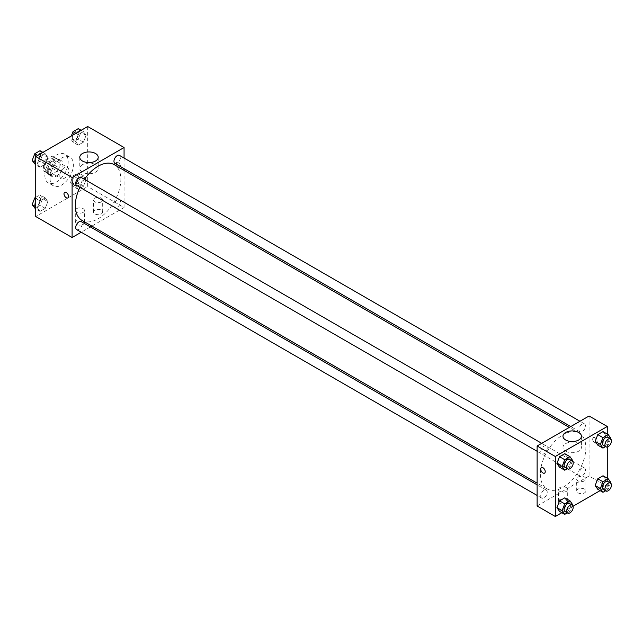 <?xml version="1.0" encoding="UTF-8"?>
<svg xmlns="http://www.w3.org/2000/svg" width="643" height="643" viewBox="0 0 643 643"><rect width="100%" height="100%" fill="white"/><g stroke="black" fill="none" stroke-linecap="round" stroke-linejoin="round"><path stroke-width="0.48" stroke-dasharray="3.21 2.41" d="M59.767 175.635A6.43 3.713 120 0 0 61.101 178.585A6.43 3.713 120 0 0 67.531 174.872A6.43 3.713 120 0 0 67.531 167.445A6.43 3.713 120 0 0 62.572 169.165A6.43 3.713 120 0 0 59.767 175.635M44.182 166.641A6.43 3.713 120 0 0 45.508 169.583A6.43 3.713 120 0 0 51.938 165.87A6.43 3.713 120 0 0 51.938 158.451A6.43 3.713 120 0 0 46.987 160.171A6.43 3.713 120 0 0 44.182 166.641M45.396 159.938L52.059 156.088A8.729 5.04 120 0 1 53.088 156.458A8.729 5.04 120 0 1 53.924 157.165L53.924 164.865A8.729 5.04 120 0 1 52.059 168.088L45.396 171.938A8.729 5.04 120 0 1 44.359 171.577A8.729 5.04 120 0 1 43.531 170.861L43.531 163.169A8.729 5.04 120 0 1 45.396 159.938L50.588 162.936L57.251 159.094L52.059 156.088M52.059 168.088L57.251 171.094L50.588 174.936L45.396 171.938M43.531 170.861L48.723 173.859L48.723 166.167L43.531 163.169M48.723 173.859A8.729 5.04 120 0 0 49.559 174.574A8.729 5.04 120 0 0 50.588 174.936M57.251 171.094A8.729 5.04 120 0 0 59.116 167.863L53.924 164.865M57.251 159.094A8.729 5.04 120 0 1 58.288 159.456A8.729 5.04 120 0 1 59.116 160.171L59.116 167.863M50.588 162.936A8.729 5.04 120 0 0 48.723 166.167M53.924 174.518A9.187 5.305 -60 0 1 49.326 174.968A9.187 5.305 -60 0 1 49.326 164.367A9.187 5.305 -60 0 1 58.513 159.062A9.187 5.305 -60 0 1 59.92 166.424A9.187 5.305 -60 0 1 53.924 174.518M56.52 176.013A9.187 5.305 120 0 0 62.524 167.919A9.187 5.305 120 0 0 61.109 160.557A9.187 5.305 120 0 0 54.036 163.025A9.187 5.305 120 0 0 50.025 172.268A9.187 5.305 120 0 0 51.93 176.471A9.187 5.305 120 0 0 56.52 176.013M59.116 160.171L53.924 157.165M44.833 175.266A16.533 9.549 120 0 0 48.257 182.829A16.533 9.549 120 0 0 64.782 173.288A16.533 9.549 120 0 0 64.782 154.199A16.533 9.549 120 0 0 52.043 158.628A16.533 9.549 120 0 0 44.833 175.266M50.025 178.264A16.533 9.549 120 0 0 53.449 185.835A16.533 9.549 120 0 0 69.983 176.286A16.533 9.549 120 0 0 69.983 157.197A16.533 9.549 120 0 0 57.243 161.626A16.533 9.549 120 0 0 50.025 178.264M87.697 126.518L87.697 186.51L35.735 216.514M47.847 201.605L45.219 208.364L39.97 211.394L37.342 207.665L39.97 200.897L45.219 197.867L47.847 201.605L45.219 208.364L39.97 211.394L37.342 207.665L39.97 200.897L45.219 197.867L47.847 201.605L42.647 198.599L40.027 205.366L34.778 208.396M75.585 185.586L78.213 178.818L83.461 175.788L86.082 179.526L83.461 186.285L78.213 189.315L75.585 185.586L78.213 178.818L83.461 175.788L86.082 179.526L83.461 186.285L78.213 189.315L75.585 185.586L70.392 182.588L73.013 175.82L78.261 172.79L80.889 176.52L78.261 183.287L73.013 186.317L70.392 182.588M75.585 141.428L78.213 134.66L83.461 131.63L86.082 135.368L83.461 142.135L78.213 145.165L75.585 141.428L78.213 134.66L83.461 131.63L86.082 135.368L83.461 142.135L78.213 145.165L75.585 141.428L70.392 138.43L71.349 135.954M37.342 163.507L39.97 156.739L45.219 153.709L47.847 157.447L45.219 164.206L39.97 167.244L37.342 163.507L39.97 156.739L45.219 153.709L47.847 157.447L45.219 164.206L39.97 167.244L37.342 163.507L35.735 162.575M118.224 162.518A3.215 1.857 -120 0 0 116.616 162.357A3.215 1.857 -120 0 0 116.616 166.071A3.215 1.857 -120 0 0 119.831 167.927A3.215 1.857 -120 0 0 120.321 165.347A3.215 1.857 -120 0 0 118.224 162.518A3.215 1.857 60 0 1 120.321 165.355A3.215 1.857 60 0 1 119.831 167.927A3.215 1.857 60 0 1 116.616 166.071A3.215 1.857 60 0 1 116.616 162.357A3.215 1.857 60 0 1 118.224 162.518M124.067 158.049L124.067 168.659M124.067 170.347L124.067 207.512L87.697 186.51M82.481 164.664A9.211 5.321 0 0 0 79.78 168.426A9.211 5.321 0 0 0 88.991 173.747A9.211 5.321 0 0 0 98.21 168.426A9.211 5.321 0 0 0 92.52 163.507A9.211 5.321 0 0 0 82.481 164.664M67.877 197.923L67.877 197.923A3.215 1.857 -120 0 0 67.877 194.21A3.215 1.857 -120 0 0 64.662 192.353L64.662 192.353M101.329 213.886A4.589 2.652 0 0 0 102.679 212.013A4.589 2.652 0 0 0 98.082 209.361A4.589 2.652 0 0 0 93.492 212.013A4.589 2.652 0 0 0 96.329 214.465A4.589 2.652 0 0 0 101.329 213.886M83.148 224.383A4.589 2.652 0 0 0 84.49 222.51A4.589 2.652 0 0 0 79.901 219.858A4.589 2.652 0 0 0 75.311 222.51A4.589 2.652 0 0 0 78.141 224.962A4.589 2.652 0 0 0 83.148 224.383M124.067 207.512L91.877 226.095M90.414 226.939L81.235 232.244M101.329 201.886A4.589 2.652 180 0 1 96.329 202.465A4.589 2.652 180 0 1 93.492 200.013A4.589 2.652 180 0 1 98.082 197.361A4.589 2.652 180 0 1 102.679 200.013A4.589 2.652 180 0 1 101.329 201.886M83.148 212.383A4.589 2.652 180 0 1 78.141 212.962A4.589 2.652 180 0 1 75.311 210.51A4.589 2.652 180 0 1 79.901 207.858A4.589 2.652 180 0 1 84.49 210.51A4.589 2.652 180 0 1 83.148 212.383M76.67 185.449A4.589 2.652 120 0 0 80.206 184.219A4.589 2.652 120 0 0 82.216 179.598A4.589 2.652 120 0 0 81.259 177.5M113.956 205.43A4.589 2.652 120 0 0 114.912 207.528A4.589 2.652 120 0 0 119.502 204.876A4.589 2.652 120 0 0 119.502 199.571A4.589 2.652 120 0 0 115.965 200.809A4.589 2.652 120 0 0 113.956 205.43M76.67 229.607A4.589 2.652 120 0 0 81.259 226.955A4.589 2.652 120 0 0 81.259 221.65M114.912 163.37A4.589 2.652 120 0 0 119.502 160.718A4.589 2.652 120 0 0 119.502 155.421M81.991 220.388A32.182 18.583 120 0 0 114.181 201.806A32.182 18.583 120 0 0 114.181 164.64M84.458 179.341A32.182 18.583 120 0 0 79.861 187.298M540.345 474.124A32.182 18.583 120 0 0 547.008 488.857A32.182 18.583 120 0 0 579.19 470.274A32.182 18.583 120 0 0 579.19 433.117A32.182 18.583 120 0 0 554.395 441.733A32.182 18.583 120 0 0 540.345 474.124M547.225 448.075A4.589 2.652 -60 0 1 545.224 452.696A4.589 2.652 -60 0 1 541.687 453.926A4.589 2.652 -60 0 1 541.687 448.621A4.589 2.652 -60 0 1 546.277 445.969A4.589 2.652 -60 0 1 547.225 448.075M578.973 473.899A4.589 2.652 120 0 0 579.922 476.005A4.589 2.652 120 0 0 584.519 473.352A4.589 2.652 120 0 0 584.519 468.048A4.589 2.652 120 0 0 580.975 469.277A4.589 2.652 120 0 0 578.973 473.899M540.731 495.978A4.589 2.652 120 0 0 541.687 498.084A4.589 2.652 120 0 0 546.277 495.431A4.589 2.652 120 0 0 546.277 490.127A4.589 2.652 120 0 0 542.74 491.356A4.589 2.652 120 0 0 540.731 495.978M578.973 429.741A4.589 2.652 120 0 0 579.922 431.847A4.589 2.652 120 0 0 584.519 429.194A4.589 2.652 120 0 0 584.519 423.89A4.589 2.652 120 0 0 580.975 425.119A4.589 2.652 120 0 0 578.973 429.741M537.122 505.985L589.076 475.989L607.265 486.486L600.096 490.625M589.076 415.989L589.076 475.989M584.535 489.106A4.589 2.652 0 0 0 579.528 488.535A4.589 2.652 0 0 0 576.691 490.987A4.589 2.652 0 0 0 579.528 493.43A4.589 2.652 0 0 0 584.535 492.86A4.589 2.652 0 0 0 585.877 490.987A4.589 2.652 0 0 0 584.535 489.106M559.852 503.356A4.589 2.652 0 0 0 566.346 503.356A4.589 2.652 0 0 0 567.689 501.484A4.589 2.652 0 0 0 563.099 498.831A4.589 2.652 0 0 0 558.51 501.484A4.589 2.652 0 0 0 558.888 502.545A4.589 2.652 0 0 0 559.852 503.356M561.853 512.704L573.066 506.226M567.415 457.414L564.787 453.685L567.415 457.414L564.787 464.182L567.415 457.414L572.608 460.412M559.539 467.212L564.787 464.182L559.539 467.212M605.658 435.335L603.03 431.606L605.658 435.335L603.03 442.103L605.658 435.335L610.85 438.341M597.781 445.133L603.03 442.103L597.781 445.133M605.658 479.493L603.03 475.756L605.658 479.493L603.03 486.261L605.658 479.493L610.85 482.491M597.781 489.291L603.03 486.261L597.781 489.291M607.265 434.049L607.265 446.998M607.265 478.207L607.265 486.486M567.415 501.572L564.787 497.835L567.415 501.572L564.787 508.34L567.415 501.572L572.608 504.57M559.539 511.37L564.787 508.34L559.539 511.37M584.535 480.86A4.589 2.652 180 0 1 579.528 481.438A4.589 2.652 180 0 1 576.691 478.987A4.589 2.652 180 0 1 581.288 476.334A4.589 2.652 180 0 1 585.877 478.987A4.589 2.652 180 0 1 584.535 480.86M566.346 491.356A4.589 2.652 180 0 1 561.339 491.935A4.589 2.652 180 0 1 558.51 489.484A4.589 2.652 180 0 1 563.099 486.831A4.589 2.652 180 0 1 567.689 489.484A4.589 2.652 180 0 1 566.346 491.356M592.645 439.048A3.215 1.857 -120 0 0 594.052 442.28A3.215 1.857 -120 0 0 596.527 443.148A3.215 1.857 -120 0 0 596.527 439.434A3.215 1.857 -120 0 0 593.312 437.578A3.215 1.857 -120 0 0 592.645 439.048A3.215 1.857 60 0 1 593.312 437.578A3.215 1.857 60 0 1 596.527 439.434A3.215 1.857 60 0 1 596.527 443.148A3.215 1.857 60 0 1 594.044 442.288A3.215 1.857 60 0 1 592.645 439.048M565.679 451.161A9.211 5.321 0 0 0 575.718 452.31A9.211 5.321 0 0 0 581.409 447.399A9.211 5.321 0 0 0 572.19 442.079A9.211 5.321 0 0 0 562.979 447.399A9.211 5.321 0 0 0 565.679 451.161M544.565 473.144L544.573 473.144A3.215 1.857 -120 0 0 545.24 471.665A3.215 1.857 -120 0 0 543.833 468.434A3.215 1.857 -120 0 0 541.358 467.574L541.358 467.574M572.366 461.039L569.987 467.18L567.311 468.723M565.06 467.421A4.589 2.652 120 0 0 569.658 464.768A4.589 2.652 120 0 0 569.658 459.472M569.987 467.18L564.787 464.182M610.609 438.96L608.222 445.101L605.553 446.644M603.303 445.342A4.589 2.652 120 0 0 607.9 442.697A4.589 2.652 120 0 0 607.9 437.393M608.222 445.101L603.03 442.103M572.366 505.197L569.987 511.338L567.311 512.881M565.06 511.579A4.589 2.652 120 0 0 569.658 508.926A4.589 2.652 120 0 0 569.658 503.622M569.987 511.338L564.787 508.34M610.609 483.118L608.222 489.259L605.553 490.802M603.303 489.5A4.589 2.652 120 0 0 607.9 486.847A4.589 2.652 120 0 0 607.9 481.551M608.222 489.259L603.03 486.261M40.027 150.711L42.647 154.449L40.027 161.208L34.778 164.238M34.151 159.351A4.589 2.652 120 0 0 35.1 161.449A4.589 2.652 120 0 0 39.697 158.805A4.589 2.652 120 0 0 39.697 153.5A4.589 2.652 120 0 0 36.161 154.73A4.589 2.652 120 0 0 34.151 159.351M47.847 157.447L42.647 154.449M45.219 164.206L40.027 161.208M39.97 167.244L35.735 164.793M39.97 156.739L37.656 155.405M45.219 153.709L42.904 152.375M34.135 159.335A4.589 2.652 120 0 0 35.084 161.441A4.589 2.652 120 0 0 39.673 158.789A4.589 2.652 120 0 0 39.673 153.484A4.589 2.652 120 0 0 36.137 154.714A4.589 2.652 120 0 0 34.135 159.335M78.261 128.632L80.889 132.37L78.261 139.129L73.013 142.159L70.392 138.43M72.394 137.272A4.589 2.652 120 0 0 73.342 139.378A4.589 2.652 120 0 0 77.94 136.726A4.589 2.652 120 0 0 77.94 131.421A4.589 2.652 120 0 0 74.395 132.651A4.589 2.652 120 0 0 72.394 137.272A4.589 2.652 120 0 0 73.326 139.362A4.589 2.652 120 0 0 77.916 136.71A4.589 2.652 120 0 0 77.916 131.405A4.589 2.652 120 0 0 74.379 132.643A4.589 2.652 120 0 0 72.37 137.264M86.082 135.368L80.889 132.37M83.461 142.135L78.261 139.129M78.213 145.165L73.013 142.159M78.213 134.66L75.898 133.326M83.461 131.63L81.147 130.296M35.735 197.345L40.027 194.869L42.647 198.599M34.151 203.509A4.589 2.652 120 0 0 35.1 205.607A4.589 2.652 120 0 0 39.697 202.955A4.589 2.652 120 0 0 39.697 197.658A4.589 2.652 120 0 0 36.161 198.888A4.589 2.652 120 0 0 34.151 203.509M45.219 208.364L40.027 205.366M39.97 211.394L35.735 208.951M37.342 207.665L35.735 206.733M39.97 200.897L35.735 198.454M45.219 197.867L40.027 194.869M34.135 203.493A4.589 2.652 120 0 0 35.084 205.599A4.589 2.652 120 0 0 39.673 202.947A4.589 2.652 120 0 0 39.673 197.642A4.589 2.652 120 0 0 36.137 198.872A4.589 2.652 120 0 0 34.135 203.493M72.394 181.43A4.589 2.652 120 0 0 73.342 183.528A4.589 2.652 120 0 0 77.94 180.884A4.589 2.652 120 0 0 77.94 175.579A4.589 2.652 120 0 0 74.395 176.809A4.589 2.652 120 0 0 72.394 181.43M86.082 179.526L80.889 176.52M83.461 186.285L78.261 183.287M78.213 189.315L73.013 186.317M78.213 178.818L73.013 175.82M83.461 175.788L78.261 172.79M72.37 181.414A4.589 2.652 120 0 0 73.326 183.52A4.589 2.652 120 0 0 77.916 180.868A4.589 2.652 120 0 0 77.916 175.563A4.589 2.652 120 0 0 74.379 176.793A4.589 2.652 120 0 0 72.37 181.414M45.508 169.583L61.101 178.585M51.938 158.451L67.531 167.445M61.109 160.557L58.513 159.062M51.93 176.471L49.326 174.968M58.288 159.456L53.088 156.458M49.559 174.574L44.359 171.577M69.983 157.197L64.782 154.199M53.449 185.835L48.257 182.829M79.78 157.262L79.78 168.426M98.21 157.262L98.21 168.426M102.679 212.013L102.679 200.013M93.492 212.013L93.492 200.013M84.49 222.51L84.49 210.51M75.311 222.51L75.311 210.51M579.19 433.117L569.304 427.41M547.008 488.857L537.122 483.15M537.122 451.29L541.687 453.926M541.711 443.332L546.277 445.969M584.519 468.048L119.502 199.571M579.922 476.005L114.912 207.528M546.277 490.127L537.122 484.838M541.687 498.084L537.122 495.448M584.519 423.89L579.954 421.261M579.922 431.847L570.767 426.558M585.877 490.987L585.877 478.987M576.691 490.987L576.691 478.987M567.689 501.484L567.689 489.484M558.51 501.484L558.51 489.484M562.979 436.235L562.979 447.399M581.409 436.235L581.409 447.399"/><path stroke-width="0.96" d="M81.235 232.244L72.104 237.508L35.735 216.514L35.735 156.514L87.697 126.518L124.067 147.52L124.067 158.049M124.067 168.659L124.067 170.347M82.481 153.5A9.211 5.321 180 0 1 92.52 152.351A9.211 5.321 180 0 1 98.21 157.262A9.211 5.321 180 0 1 88.991 162.583A9.211 5.321 180 0 1 79.78 157.262A9.211 5.321 180 0 1 82.481 153.5M72.104 237.508L72.104 177.516L35.735 156.514M72.104 177.516L124.067 147.52M64.662 192.353A3.215 1.857 -120 0 0 64.171 194.933A3.215 1.857 -120 0 0 66.269 197.763A3.215 1.857 60 0 1 64.163 194.933A3.215 1.857 60 0 1 64.662 192.353A3.215 1.857 60 0 1 67.877 194.21A3.215 1.857 60 0 1 67.877 197.923A3.215 1.857 60 0 1 66.269 197.763A3.215 1.857 -120 0 0 67.877 197.923M91.877 226.095L90.414 226.939M541.711 443.332L81.259 177.5A4.589 2.652 120 0 0 76.67 180.144A4.589 2.652 120 0 0 76.67 185.449L537.122 451.29M537.122 484.838L81.259 221.65A4.589 2.652 120 0 0 77.723 222.88A4.589 2.652 120 0 0 75.721 227.501A4.589 2.652 120 0 0 76.67 229.607L537.122 495.448M579.954 421.261L119.502 155.421A4.589 2.652 120 0 0 115.965 156.651A4.589 2.652 120 0 0 113.956 161.272A4.589 2.652 120 0 0 114.912 163.37L570.767 426.558M79.861 187.298A32.182 18.583 120 0 0 75.327 205.647A32.182 18.583 120 0 0 81.991 220.388L537.122 483.15M569.304 427.41L114.181 164.64A32.182 18.583 120 0 0 84.458 179.341M561.853 512.704L555.303 516.482L537.122 505.985L537.122 445.985L589.076 415.989L607.265 426.486L607.265 434.049M573.066 506.226L600.096 490.625M556.918 463.474L559.539 467.212L556.918 463.474L559.539 456.715L556.918 463.474L562.111 466.48L564.739 459.713L569.987 456.683L572.608 460.412L572.366 461.039M564.787 453.685L559.539 456.715L564.787 453.685L569.987 456.683M595.153 441.395L597.781 445.133L595.153 441.395L597.781 434.636L595.153 441.395L600.353 444.401L602.973 437.634L608.222 434.604L610.85 438.341L610.609 438.96M603.03 431.606L597.781 434.636L603.03 431.606L608.222 434.604M595.153 485.553L597.781 489.291L595.153 485.553L597.781 478.794L595.153 485.553L600.353 488.551L602.973 481.792L608.222 478.762L610.85 482.491L610.609 483.118M603.03 475.756L597.781 478.794L603.03 475.756L608.222 478.762M555.303 516.482L555.303 456.49L607.265 426.486M607.265 446.998L607.265 478.207M556.918 507.632L559.539 511.37L556.918 507.632L559.539 500.865L556.918 507.632L562.111 510.63L564.739 503.871L569.987 500.841L572.608 504.57L572.366 505.197M564.787 497.835L559.539 500.865L564.787 497.835L569.987 500.841M565.679 439.997A9.211 5.321 180 0 1 562.979 436.235A9.211 5.321 180 0 1 572.19 430.914A9.211 5.321 180 0 1 581.409 436.235A9.211 5.321 180 0 1 575.718 441.154A9.211 5.321 180 0 1 565.679 439.997M555.303 456.49L537.122 445.985M545.232 471.673A3.215 1.857 60 0 1 544.565 473.144A3.215 1.857 60 0 1 541.358 471.287A3.215 1.857 60 0 1 541.358 467.574A3.215 1.857 60 0 1 543.833 468.434A3.215 1.857 60 0 1 545.232 471.673M541.358 467.574A3.215 1.857 -120 0 0 541.358 471.287A3.215 1.857 -120 0 0 544.573 473.144M567.311 468.723L564.739 470.21L562.111 466.48M572.254 460.967L569.658 459.472A4.589 2.652 120 0 0 566.121 460.701A4.589 2.652 120 0 0 564.112 465.323A4.589 2.652 120 0 0 565.06 467.421L567.665 468.924A4.589 2.652 120 0 0 572.254 466.271A4.589 2.652 120 0 0 572.254 460.967A4.589 2.652 120 0 0 568.717 462.196A4.589 2.652 120 0 0 566.708 466.818A4.589 2.652 120 0 0 567.665 468.924M564.739 470.21L559.539 467.212M564.739 459.713L559.539 456.715M605.553 446.644L602.973 448.131L600.353 444.401M610.496 438.888L607.9 437.393A4.589 2.652 120 0 0 604.356 438.622A4.589 2.652 120 0 0 602.354 443.244A4.589 2.652 120 0 0 603.303 445.342L605.899 446.845A4.589 2.652 120 0 0 610.496 444.192A4.589 2.652 120 0 0 610.496 438.888A4.589 2.652 120 0 0 606.952 440.117A4.589 2.652 120 0 0 604.95 444.739A4.589 2.652 120 0 0 605.899 446.845M602.973 448.131L597.781 445.133M602.973 437.634L597.781 434.636M567.311 512.881L564.739 514.368L562.111 510.63M572.254 505.125L569.658 503.622A4.589 2.652 120 0 0 566.121 504.851A4.589 2.652 120 0 0 564.112 509.473A4.589 2.652 120 0 0 565.06 511.579L567.665 513.082A4.589 2.652 120 0 0 572.254 510.429A4.589 2.652 120 0 0 572.254 505.125A4.589 2.652 120 0 0 568.717 506.354A4.589 2.652 120 0 0 566.708 510.976A4.589 2.652 120 0 0 567.665 513.082M564.739 514.368L559.539 511.37M564.739 503.871L559.539 500.865M605.553 490.802L602.973 492.289L600.353 488.551M610.496 483.046L607.9 481.551A4.589 2.652 120 0 0 604.356 482.78A4.589 2.652 120 0 0 602.354 487.402A4.589 2.652 120 0 0 603.303 489.5L605.899 491.003A4.589 2.652 120 0 0 610.496 488.35A4.589 2.652 120 0 0 610.496 483.046A4.589 2.652 120 0 0 606.952 484.275A4.589 2.652 120 0 0 604.95 488.897A4.589 2.652 120 0 0 605.899 491.003M602.973 492.289L597.781 489.291M602.973 481.792L597.781 478.794M35.735 164.793L32.15 160.509L34.778 153.741L40.027 150.711L42.904 152.375M35.735 162.575L32.15 160.509M37.656 155.405L34.778 153.741M71.349 135.954L73.013 131.662L78.261 128.632L81.147 130.296M75.898 133.326L73.013 131.662M35.735 208.951L32.15 204.659L34.778 197.899L35.735 197.345M35.735 206.733L32.15 204.659M35.735 198.454L34.778 197.899"/></g></svg>
